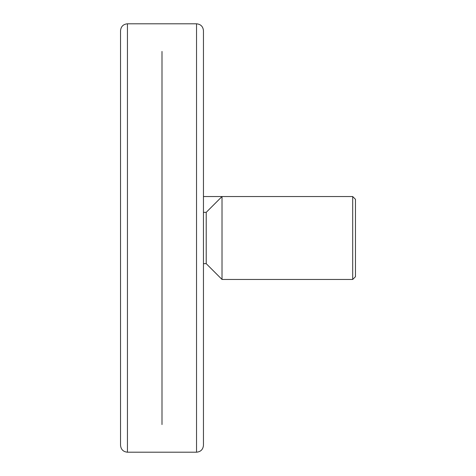 <?xml version="1.0" encoding="UTF-8"?>
<svg xmlns="http://www.w3.org/2000/svg" width="476" height="476" viewBox="0 0 476 476"><rect width="100%" height="100%" fill="white"/><g stroke="black" fill="none" stroke-linecap="round" stroke-linejoin="round"><path stroke-width="0.71" d="M355.465 238L355.465 199.307L352.698 196.54L352.698 279.46L355.465 276.693L355.465 238M206.215 263.656L206.215 212.344L222.018 196.54L222.018 279.46L206.215 263.656L203.454 263.656M120.535 238L120.535 445.292C120.946 449.487 123.248 451.789 127.443 452.2L127.443 23.8C123.248 24.211 120.946 26.513 120.535 30.708L120.535 238M203.454 238L203.454 30.708C203.044 26.513 200.741 24.211 196.54 23.8L196.54 452.2C200.741 451.789 203.044 449.487 203.454 445.292L203.454 238M203.454 196.54L222.018 196.54L206.215 212.344L203.454 212.344L206.215 212.344M161.995 51.438L161.995 424.562M222.018 279.46L352.698 279.46M222.018 196.54L352.698 196.54M127.443 452.2L196.54 452.2M127.443 23.8L196.54 23.8"/></g></svg>
